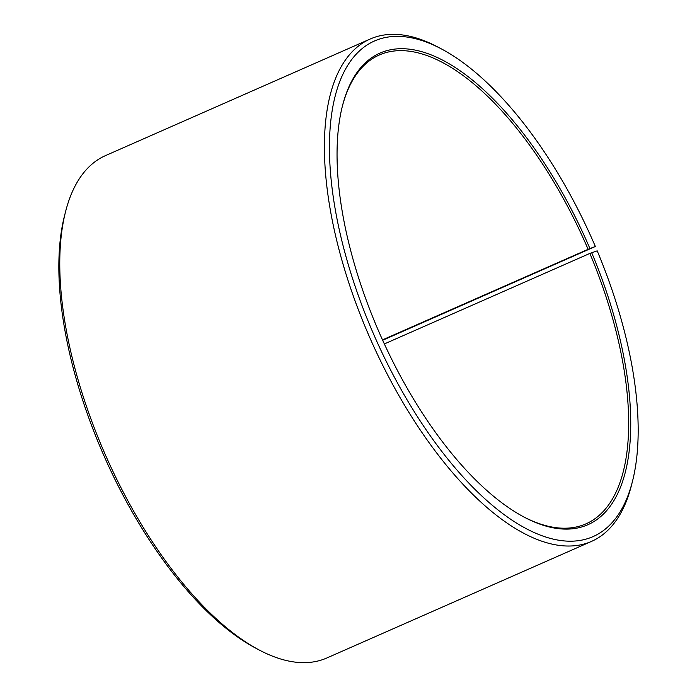 <?xml version="1.0" encoding="UTF-8"?>
<svg xmlns="http://www.w3.org/2000/svg" width="697" height="697" viewBox="0 0 697 697"><rect width="100%" height="100%" fill="white"/><g stroke="black" fill="none" stroke-linecap="round" stroke-linejoin="round"><path stroke-width="1.05" d="M382.67 340.258L595.351 246.494A270.828 119.143 -113.8 0 0 442.107 49.287A270.828 119.143 -113.8 0 0 374.82 336.912A270.828 119.143 -113.8 0 0 632.449 481.427A270.828 119.143 -113.8 0 0 597.19 250.842L589.862 253.429L384.352 343.943M589.862 253.429A256.191 112.705 -113.8 0 1 585.924 523.865A256.191 112.705 -113.8 0 1 522.872 516.442M342.297 106.493A256.191 112.705 -113.8 0 1 379.386 54.958A256.191 112.705 -113.8 0 1 588.12 249.308L382.496 339.883M632.449 481.427L631.447 485.347A274.487 120.755 -113.8 0 1 591.5 541.403L326.815 657.994A274.487 120.755 -113.8 0 1 258.491 649.63L254.919 647.713A270.828 119.143 -113.8 0 1 104.123 456.143A270.828 119.143 -113.8 0 1 64.568 215.573L65.57 211.653A274.487 120.755 -113.8 0 1 105.526 155.597L370.212 39.006A274.487 120.755 -113.8 0 1 438.535 47.37L442.107 49.287M258.491 649.63A274.487 120.755 -113.8 0 1 105.656 455.472A274.487 120.755 -113.8 0 1 65.57 211.653M591.5 541.403A274.487 120.755 -113.8 0 1 370.342 338.881A274.487 120.755 -113.8 0 1 370.212 39.006M591.675 252.689A257.655 113.35 -113.8 0 1 523.586 516.826A257.655 113.35 -113.8 0 1 380.126 334.577A257.655 113.35 -113.8 0 1 342.497 105.709A257.655 113.35 -113.8 0 1 448.223 63.209A257.655 113.35 -113.8 0 1 589.923 248.55L588.12 249.308M595.351 246.494L589.923 248.55"/></g></svg>
